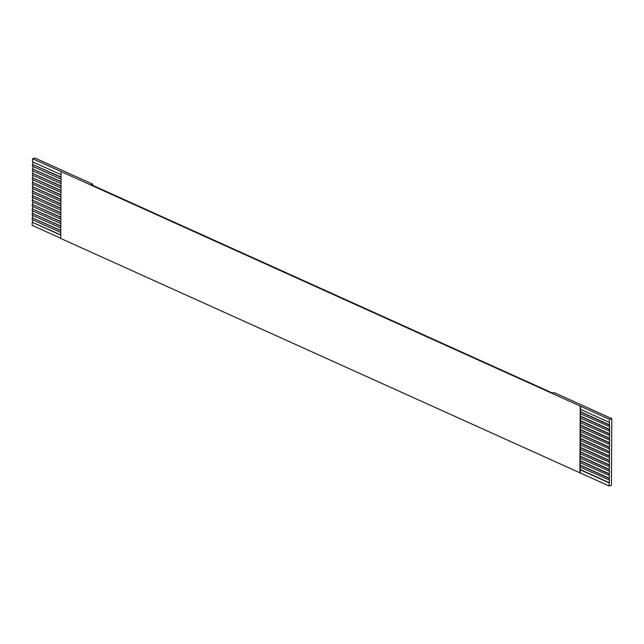 <?xml version="1.0" encoding="UTF-8"?>
<svg xmlns="http://www.w3.org/2000/svg" width="644" height="644" viewBox="0 0 644 644"><rect width="100%" height="100%" fill="white"/><g stroke="black" fill="none" stroke-linecap="round" stroke-linejoin="round"><path stroke-width="0.97" d="M61.051 174.677L32.53 161.789L32.546 158.682L34.953 158.054L92.639 184.112L90.949 184.554L552.423 393.025L554.114 392.582L611.8 418.64L609.401 419.268L609.385 422.375L580.542 409.351L580.558 406.235L609.401 419.268M609.047 485.946L580.204 472.913L580.236 467.133L609.457 480.07L609.047 485.946L611.454 485.318L611.8 418.64M580.236 467.133L580.542 409.351M580.26 462.69L609.482 475.626L609.079 480.166M609.087 478.387L580.244 465.354M60.761 230.689L32.24 217.801L32.232 219.58L60.753 232.46M609.063 482.831L580.22 469.806M60.737 235.132L32.216 222.244L32.2 225.36L60.721 238.24M580.284 458.246L609.498 471.175L609.103 475.723M609.111 473.944L580.268 460.911M60.786 226.237L32.264 213.357L32.256 215.136L60.778 228.016M580.308 453.803L609.522 466.731L609.127 471.271M609.135 469.5L580.292 456.467M60.81 221.794L32.289 208.914L32.281 210.693L60.802 223.573M580.333 449.351L609.546 462.287L609.152 466.828M609.16 465.049L580.316 452.024M60.834 217.35L32.313 204.462L32.297 206.241L60.818 219.129M580.357 444.907L609.57 457.844L609.176 462.384M609.184 460.605L580.341 447.58M60.85 212.906L32.329 200.018L32.321 201.797L60.842 214.685M580.373 440.464L609.594 453.4L609.192 457.94M609.208 456.161L580.365 443.128M60.874 208.463L32.353 195.575L32.345 197.354L60.866 210.234M580.397 436.02L609.618 448.949L609.216 453.497M609.232 451.718L580.389 438.685M60.898 204.011L32.377 191.131L32.369 192.91L60.89 205.79M580.421 431.577L609.643 444.505L609.24 449.045M609.248 447.274L580.405 434.241M60.922 199.568L32.401 186.688L32.393 188.459L60.914 201.347M580.445 427.125L609.667 440.061L609.264 444.601M609.272 442.822L580.429 429.798M60.947 195.124L32.425 182.236L32.417 184.015L60.939 196.903M580.469 422.681L609.691 435.618L609.288 440.158M609.296 438.379L580.453 425.354M60.971 190.68L32.45 177.792L32.441 179.571L60.963 192.459M580.494 418.238L609.707 431.166L609.313 435.714M609.321 433.935L580.477 420.902M60.995 186.229L32.474 173.349L32.466 175.128L60.987 188.008M580.518 413.794L609.731 426.722L609.337 431.271M609.345 429.492L580.502 416.459M61.019 181.785L32.498 168.905L32.49 170.684L61.011 183.564M609.385 422.375L609.361 426.819M609.369 425.04L580.526 412.015M61.043 177.342L32.522 164.462L32.506 166.233L61.027 179.121M32.546 158.682L580.558 406.235M60.737 234.867L32.216 222.244M32.594 222.148L32.602 219.749M60.761 230.415L32.24 217.801M32.619 217.704L32.627 215.305M60.786 225.972L32.264 213.357M32.635 213.261L32.651 210.854M60.81 221.528L32.289 208.914M32.659 208.817L32.675 206.41M60.834 217.084L32.313 204.462M32.683 204.365L32.699 201.966M60.858 212.641L32.329 200.018M32.707 199.922L32.723 197.523M60.882 208.189L32.353 195.575M32.731 195.478L32.747 193.079M60.898 203.746L32.377 191.131M32.755 191.035L32.764 188.628M60.922 199.302L32.401 186.688M32.78 186.591L32.788 184.184M60.947 194.858L32.425 182.236M32.804 182.139L32.812 179.74M60.971 190.415L32.45 177.792M32.828 177.696L32.836 175.297M60.995 185.963L32.474 173.349M32.844 173.252L32.86 170.853M61.019 181.519L32.498 168.905M32.868 168.809L32.884 166.402M61.043 177.076L32.522 164.462M32.892 164.357L32.908 161.958M580.204 472.913L60.721 238.473L61.067 171.795M92.631 185.311L92.639 184.112M609.739 424.943L580.526 411.749M609.723 429.395L580.502 416.193M609.699 433.839L580.477 420.637M609.675 438.282L580.453 425.08M609.651 442.726L580.437 429.532M609.626 447.169L580.413 433.976M609.602 451.621L580.389 438.419M609.578 456.065L580.365 442.863M609.554 460.508L580.341 447.314M609.53 464.952L580.316 451.758M609.514 469.396L580.292 456.202M609.49 473.847L580.268 460.645M609.466 478.291L580.244 465.089M609.441 482.734L580.228 469.54M579.882 473.002L580.236 406.316"/></g></svg>
